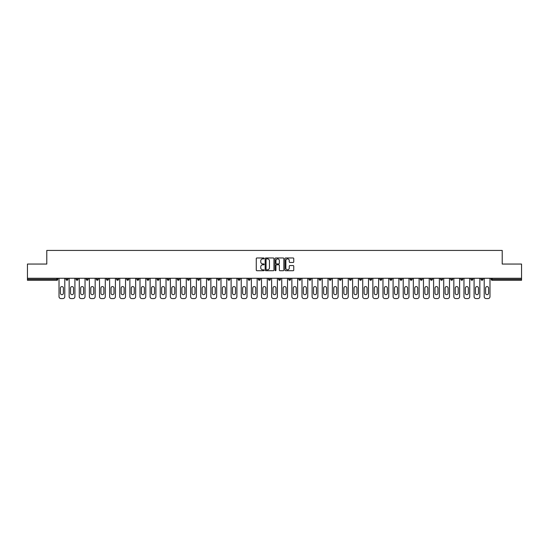 <?xml version="1.0" encoding="UTF-8"?>
<svg xmlns="http://www.w3.org/2000/svg" width="549" height="549" viewBox="0 0 549 549"><rect width="100%" height="100%" fill="white"/><g stroke="black" fill="none" stroke-linecap="round" stroke-linejoin="round"><path stroke-width="0.82" d="M264.117 258.421A0.446 0.446 0 0 0 263.671 257.975L256.905 257.975A0.638 0.638 0 0 0 256.266 258.613L256.266 270.074A0.638 0.638 0 0 0 256.905 270.712L263.671 270.712A0.446 0.446 0 0 0 264.117 270.266A0.446 0.446 0 0 0 263.671 269.82L262.793 269.82A2.038 2.038 0 0 1 260.754 267.782L260.754 266.828A2.038 2.038 0 0 1 262.793 264.79L263.671 264.79A0.446 0.446 0 0 0 264.117 264.344A0.446 0.446 0 0 0 263.671 263.897L262.793 263.897A2.038 2.038 0 0 1 260.754 261.859L260.754 260.905A2.038 2.038 0 0 1 262.793 258.867L263.671 258.867A0.446 0.446 0 0 0 264.117 258.421M293.118 262.463A0.638 0.638 0 0 0 293.749 261.825L293.749 258.613A0.638 0.638 0 0 0 293.118 257.975L285.597 257.975A0.638 0.638 0 0 0 284.965 258.613L284.965 270.074A0.638 0.638 0 0 0 285.597 270.712L293.118 270.712A0.638 0.638 0 0 0 293.749 270.074L293.749 266.19A0.638 0.638 0 0 0 293.118 265.551L289.899 265.551A0.638 0.638 0 0 0 289.261 266.19L289.261 268.118A1.702 1.702 0 0 1 287.559 269.82A1.702 1.702 0 0 1 285.857 268.118L285.857 260.569A1.702 1.702 0 0 1 287.559 258.867A1.702 1.702 0 0 1 289.261 260.569L289.261 261.825A0.638 0.638 0 0 0 289.899 262.463L293.118 262.463M27.45 278.261L27.45 264.055L46.789 264.055L46.789 250.426L502.211 250.426L502.211 264.055L521.55 264.055L521.55 278.261L27.45 278.261L27.45 279.304L56.849 279.304L56.849 278.261M273.944 258.613A0.638 0.638 0 0 0 273.306 257.975L265.791 257.975A0.638 0.638 0 0 0 265.153 258.613L265.153 270.074A0.638 0.638 0 0 0 265.791 270.712L273.306 270.712A0.638 0.638 0 0 0 273.944 270.074L273.944 258.613M275.694 257.975L283.209 257.975A0.638 0.638 0 0 1 283.847 258.613L283.847 270.074A0.638 0.638 0 0 1 283.209 270.712L279.997 270.712A0.638 0.638 0 0 1 279.359 270.074L279.359 265.428A0.638 0.638 0 0 0 278.72 264.79L276.586 264.79A0.638 0.638 0 0 0 275.948 265.428L275.948 270.266A0.446 0.446 0 0 1 275.502 270.712A0.446 0.446 0 0 1 275.056 270.266L275.056 258.613A0.638 0.638 0 0 1 275.694 257.975M57.823 278.261L57.823 279.304A0.974 0.974 0 0 1 56.849 280.278L27.45 280.278L27.45 279.304M521.55 278.261L521.55 280.278L492.151 280.278A0.974 0.974 0 0 1 491.177 279.304L491.177 278.261M65.997 278.261L65.997 279.304L65.997 278.261M56.849 280.278A0.974 0.974 0 0 0 57.823 279.304A0.974 0.974 0 0 1 56.849 280.278L56.849 279.304L57.823 279.304M66.971 280.278A0.974 0.974 0 0 1 65.997 279.304A0.974 0.974 0 0 0 66.971 280.278A0.974 0.974 0 0 0 67.946 279.304L67.946 278.261L67.946 279.304A0.974 0.974 0 0 1 66.971 280.278A0.974 0.974 0 0 1 65.997 279.304L67.946 279.304A0.974 0.974 0 0 1 66.971 280.278M76.119 278.261L76.119 279.304L76.119 278.261M78.068 278.261L78.068 279.304A0.974 0.974 0 0 1 77.093 280.278A0.974 0.974 0 0 1 76.119 279.304A0.974 0.974 0 0 0 77.093 280.278A0.974 0.974 0 0 0 78.068 279.304A0.974 0.974 0 0 1 77.093 280.278A0.974 0.974 0 0 1 76.119 279.304L78.068 279.304M86.241 278.261L86.241 279.304L86.241 278.261M88.19 278.261L88.19 279.304L88.19 278.261M96.37 279.304A0.974 0.974 0 0 0 97.338 280.278A0.974 0.974 0 0 0 98.312 279.304A0.974 0.974 0 0 1 97.338 280.278A0.974 0.974 0 0 0 98.312 279.304L98.312 278.261L98.312 279.304L96.37 279.304A0.974 0.974 0 0 0 97.338 280.278A0.974 0.974 0 0 1 96.37 279.304L96.37 278.261M106.492 278.261L106.492 279.304L106.492 278.261M108.434 278.261L108.434 279.304L108.434 278.261M118.563 278.261L118.563 279.304A0.974 0.974 0 0 1 117.589 280.278A0.974 0.974 0 0 1 116.614 279.304L116.614 278.261M127.711 280.278A0.974 0.974 0 0 0 128.686 279.304L128.686 278.261L128.686 279.304A0.974 0.974 0 0 1 127.711 280.278A0.974 0.974 0 0 1 126.737 279.304L126.737 278.261M136.859 278.261L136.859 279.304L136.859 278.261M138.808 278.261L138.808 279.304A0.974 0.974 0 0 1 137.833 280.278A0.974 0.974 0 0 1 136.859 279.304L138.808 279.304A0.974 0.974 0 0 1 137.833 280.278M148.93 278.261L148.93 279.304A0.974 0.974 0 0 1 147.956 280.278A0.974 0.974 0 0 1 146.981 279.304L146.981 278.261M158.078 280.278A0.974 0.974 0 0 0 159.052 279.304L159.052 278.261L159.052 279.304A0.974 0.974 0 0 1 158.078 280.278A0.974 0.974 0 0 1 157.11 279.304L157.11 278.261M169.174 278.261L169.174 279.304A0.974 0.974 0 0 1 168.207 280.278A0.974 0.974 0 0 1 167.232 279.304L167.232 278.261M177.354 278.261L177.354 279.304L177.354 278.261M179.303 278.261L179.303 279.304A0.974 0.974 0 0 1 178.329 280.278A0.974 0.974 0 0 1 177.354 279.304L179.303 279.304A0.974 0.974 0 0 1 178.329 280.278M189.426 278.261L189.426 279.304L187.477 279.304A0.974 0.974 0 0 0 188.451 280.278A0.974 0.974 0 0 1 187.477 279.304L187.477 278.261M198.573 280.278A0.974 0.974 0 0 0 199.548 279.304L199.548 278.261L199.548 279.304A0.974 0.974 0 0 1 198.573 280.278A0.974 0.974 0 0 1 197.599 279.304L197.599 278.261M209.67 278.261L209.67 279.304A0.974 0.974 0 0 1 208.695 280.278A0.974 0.974 0 0 1 207.728 279.304L207.728 278.261M217.85 278.261L217.85 279.304L217.85 278.261M219.792 278.261L219.792 279.304A0.974 0.974 0 0 1 218.825 280.278A0.974 0.974 0 0 1 217.85 279.304L219.792 279.304A0.974 0.974 0 0 1 218.825 280.278M229.921 278.261L229.921 279.304A0.974 0.974 0 0 1 228.947 280.278A0.974 0.974 0 0 1 227.972 279.304L227.972 278.261M238.094 279.304L240.043 279.304A0.974 0.974 0 0 1 239.069 280.278A0.974 0.974 0 0 0 240.043 279.304L240.043 278.261L240.043 279.304A0.974 0.974 0 0 1 239.069 280.278A0.974 0.974 0 0 1 238.094 279.304L238.094 278.261M250.166 278.261L250.166 279.304A0.974 0.974 0 0 1 249.191 280.278A0.974 0.974 0 0 1 248.217 279.304L248.217 278.261M258.339 278.261L258.339 279.304L258.339 278.261M260.288 278.261L260.288 279.304L260.288 278.261M268.468 278.261L268.468 279.304L268.468 278.261M270.41 278.261L270.41 279.304A0.974 0.974 0 0 1 269.435 280.278A0.974 0.974 0 0 1 268.468 279.304L270.41 279.304A0.974 0.974 0 0 1 269.435 280.278M278.59 278.261L278.59 279.304L278.59 278.261M280.532 278.261L280.532 279.304L280.532 278.261M288.712 278.261L288.712 279.304L288.712 278.261M290.661 278.261L290.661 279.304A0.974 0.974 0 0 1 289.687 280.278A0.974 0.974 0 0 1 288.712 279.304A0.974 0.974 0 0 0 289.687 280.278A0.974 0.974 0 0 0 290.661 279.304A0.974 0.974 0 0 1 289.687 280.278A0.974 0.974 0 0 1 288.712 279.304L290.661 279.304M300.783 278.261L300.783 279.304A0.974 0.974 0 0 1 299.809 280.278A0.974 0.974 0 0 1 298.834 279.304L298.834 278.261M310.906 278.261L310.906 279.304L308.957 279.304A0.974 0.974 0 0 0 309.931 280.278A0.974 0.974 0 0 1 308.957 279.304L308.957 278.261M321.028 278.261L321.028 279.304A0.974 0.974 0 0 1 320.053 280.278A0.974 0.974 0 0 1 319.079 279.304L319.079 278.261M329.208 278.261L329.208 279.304L329.208 278.261M331.15 278.261L331.15 279.304A0.974 0.974 0 0 1 330.175 280.278A0.974 0.974 0 0 1 329.208 279.304A0.974 0.974 0 0 0 330.175 280.278A0.974 0.974 0 0 1 329.208 279.304L331.15 279.304A0.974 0.974 0 0 1 330.175 280.278M341.272 278.261L341.272 279.304A0.974 0.974 0 0 1 340.305 280.278A0.974 0.974 0 0 1 339.33 279.304L339.33 278.261M351.401 278.261L351.401 279.304L349.452 279.304A0.974 0.974 0 0 0 350.427 280.278A0.974 0.974 0 0 1 349.452 279.304L349.452 278.261M361.523 278.261L361.523 279.304A0.974 0.974 0 0 1 360.549 280.278A0.974 0.974 0 0 1 359.574 279.304L359.574 278.261M371.646 278.261L371.646 279.304L369.697 279.304A0.974 0.974 0 0 0 370.671 280.278A0.974 0.974 0 0 1 369.697 279.304L369.697 278.261M381.768 278.261L381.768 279.304A0.974 0.974 0 0 1 380.793 280.278A0.974 0.974 0 0 1 379.826 279.304L379.826 278.261M391.89 278.261L391.89 279.304L389.948 279.304A0.974 0.974 0 0 0 390.922 280.278A0.974 0.974 0 0 1 389.948 279.304L389.948 278.261M402.019 278.261L402.019 279.304A0.974 0.974 0 0 1 401.045 280.278A0.974 0.974 0 0 1 400.07 279.304L400.07 278.261M412.141 278.261L412.141 279.304L410.192 279.304A0.974 0.974 0 0 0 411.167 280.278A0.974 0.974 0 0 1 410.192 279.304L410.192 278.261M422.263 278.261L422.263 279.304L420.314 279.304A0.974 0.974 0 0 0 421.289 280.278A0.974 0.974 0 0 1 420.314 279.304L420.314 278.261M432.386 278.261L432.386 279.304L430.437 279.304A0.974 0.974 0 0 0 431.411 280.278A0.974 0.974 0 0 1 430.437 279.304L430.437 278.261M442.508 278.261L442.508 279.304A0.974 0.974 0 0 1 441.533 280.278A0.974 0.974 0 0 1 440.566 279.304L440.566 278.261M452.63 278.261L452.63 279.304A0.974 0.974 0 0 1 451.662 280.278A0.974 0.974 0 0 1 450.688 279.304L450.688 278.261M462.759 278.261L462.759 279.304A0.974 0.974 0 0 1 461.784 280.278A0.974 0.974 0 0 1 460.81 279.304L460.81 278.261M472.881 278.261L472.881 279.304L470.932 279.304A0.974 0.974 0 0 0 471.907 280.278A0.974 0.974 0 0 1 470.932 279.304L470.932 278.261M483.003 278.261L483.003 279.304A0.974 0.974 0 0 1 482.029 280.278A0.974 0.974 0 0 1 481.054 279.304L481.054 278.261M87.216 280.278A0.974 0.974 0 0 1 86.241 279.304A0.974 0.974 0 0 0 87.216 280.278A0.974 0.974 0 0 0 88.19 279.304A0.974 0.974 0 0 1 87.216 280.278A0.974 0.974 0 0 1 86.241 279.304L88.19 279.304A0.974 0.974 0 0 1 87.216 280.278M107.467 280.278A0.974 0.974 0 0 1 106.492 279.304A0.974 0.974 0 0 0 107.467 280.278A0.974 0.974 0 0 0 108.434 279.304A0.974 0.974 0 0 1 107.467 280.278A0.974 0.974 0 0 1 106.492 279.304L108.434 279.304A0.974 0.974 0 0 1 107.467 280.278M188.451 280.278A0.974 0.974 0 0 0 189.426 279.304A0.974 0.974 0 0 1 188.451 280.278A0.974 0.974 0 0 1 187.477 279.304M259.313 280.278A0.974 0.974 0 0 1 258.339 279.304L260.288 279.304A0.974 0.974 0 0 1 259.313 280.278A0.974 0.974 0 0 0 260.288 279.304A0.974 0.974 0 0 1 259.313 280.278M279.565 280.278A0.974 0.974 0 0 1 278.59 279.304A0.974 0.974 0 0 0 279.565 280.278A0.974 0.974 0 0 0 280.532 279.304A0.974 0.974 0 0 1 279.565 280.278A0.974 0.974 0 0 1 278.59 279.304L280.532 279.304M309.931 280.278A0.974 0.974 0 0 0 310.906 279.304A0.974 0.974 0 0 1 309.931 280.278A0.974 0.974 0 0 1 308.957 279.304M350.427 280.278A0.974 0.974 0 0 0 351.401 279.304A0.974 0.974 0 0 1 350.427 280.278A0.974 0.974 0 0 1 349.452 279.304M371.646 279.304A0.974 0.974 0 0 1 370.671 280.278A0.974 0.974 0 0 0 371.646 279.304A0.974 0.974 0 0 1 370.671 280.278A0.974 0.974 0 0 1 369.697 279.304M390.922 280.278A0.974 0.974 0 0 0 391.89 279.304A0.974 0.974 0 0 1 390.922 280.278A0.974 0.974 0 0 1 389.948 279.304M401.045 280.278A0.974 0.974 0 0 0 402.019 279.304A0.974 0.974 0 0 1 401.045 280.278M411.167 280.278A0.974 0.974 0 0 0 412.141 279.304A0.974 0.974 0 0 1 411.167 280.278A0.974 0.974 0 0 1 410.192 279.304M421.289 280.278A0.974 0.974 0 0 0 422.263 279.304A0.974 0.974 0 0 1 421.289 280.278A0.974 0.974 0 0 1 420.314 279.304M431.411 280.278A0.974 0.974 0 0 0 432.386 279.304A0.974 0.974 0 0 1 431.411 280.278A0.974 0.974 0 0 1 430.437 279.304M461.784 280.278A0.974 0.974 0 0 0 462.759 279.304A0.974 0.974 0 0 1 461.784 280.278M472.881 279.304A0.974 0.974 0 0 1 471.907 280.278A0.974 0.974 0 0 0 472.881 279.304A0.974 0.974 0 0 1 471.907 280.278A0.974 0.974 0 0 1 470.932 279.304M266.491 258.867A0.446 0.446 0 0 0 266.045 259.313L266.045 269.374A0.446 0.446 0 0 0 266.491 269.82L267.411 269.82A2.038 2.038 0 0 0 269.449 267.782L269.449 260.905A2.038 2.038 0 0 0 267.411 258.867L266.491 258.867M279.359 260.603A1.702 1.702 0 0 0 277.65 258.895A1.702 1.702 0 0 0 275.948 260.603L275.948 263.259A0.638 0.638 0 0 0 276.586 263.897L278.72 263.897A0.638 0.638 0 0 0 279.359 263.259L279.359 260.603M63.403 288.06A1.489 1.489 0 0 0 61.907 286.571A1.489 1.489 0 0 0 60.417 288.06A1.489 1.489 0 0 1 61.907 286.571A1.489 1.489 0 0 1 63.403 288.06L63.403 293.187A1.489 1.489 0 0 1 61.907 294.683A1.489 1.489 0 0 1 60.417 293.187A1.489 1.489 0 0 0 61.907 294.683A1.489 1.489 0 0 0 63.403 293.187M59.018 278.261L59.018 296.632L59.018 278.261M60.966 298.574L62.847 298.574L60.966 298.574A1.949 1.949 0 0 1 59.018 296.632M64.796 278.261L64.796 296.632L64.796 278.261M60.417 293.187L60.417 288.06M62.847 298.574A1.949 1.949 0 0 0 64.796 296.632M73.525 288.06A1.489 1.489 0 0 0 72.029 286.571A1.489 1.489 0 0 0 70.54 288.06A1.489 1.489 0 0 1 72.029 286.571A1.489 1.489 0 0 1 73.525 288.06L73.525 293.187A1.489 1.489 0 0 1 72.029 294.683A1.489 1.489 0 0 1 70.54 293.187A1.489 1.489 0 0 0 72.029 294.683A1.489 1.489 0 0 0 73.525 293.187M69.147 278.261L69.147 296.632L69.147 278.261M71.089 298.574L72.976 298.574L71.089 298.574A1.949 1.949 0 0 1 69.147 296.632M74.918 278.261L74.918 296.632L74.918 278.261M83.647 288.06A1.489 1.489 0 0 0 82.158 286.571A1.489 1.489 0 0 0 80.662 288.06A1.489 1.489 0 0 1 82.158 286.571A1.489 1.489 0 0 1 83.647 288.06L83.647 293.187A1.489 1.489 0 0 1 82.158 294.683A1.489 1.489 0 0 1 80.662 293.187A1.489 1.489 0 0 0 82.158 294.683A1.489 1.489 0 0 0 83.647 293.187M79.269 278.261L79.269 296.632L79.269 278.261M81.218 298.574L83.098 298.574L81.218 298.574A1.949 1.949 0 0 1 79.269 296.632M85.04 278.261L85.04 296.632L85.04 278.261M93.769 288.06A1.489 1.489 0 0 0 92.28 286.571A1.489 1.489 0 0 0 90.784 288.06A1.489 1.489 0 0 1 92.28 286.571A1.489 1.489 0 0 1 93.769 288.06L93.769 293.187A1.489 1.489 0 0 1 92.28 294.683A1.489 1.489 0 0 1 90.784 293.187A1.489 1.489 0 0 0 92.28 294.683A1.489 1.489 0 0 0 93.769 293.187M89.391 278.261L89.391 296.632L89.391 278.261M91.34 298.574L93.22 298.574L91.34 298.574A1.949 1.949 0 0 1 89.391 296.632M95.169 278.261L95.169 296.632L95.169 278.261M103.891 288.06A1.489 1.489 0 0 0 102.402 286.571A1.489 1.489 0 0 0 100.906 288.06A1.489 1.489 0 0 1 102.402 286.571A1.489 1.489 0 0 1 103.891 288.06L103.891 293.187A1.489 1.489 0 0 1 102.402 294.683A1.489 1.489 0 0 1 100.906 293.187A1.489 1.489 0 0 0 102.402 294.683A1.489 1.489 0 0 0 103.891 293.187M99.513 278.261L99.513 296.632L99.513 278.261M101.462 298.574L103.342 298.574L101.462 298.574A1.949 1.949 0 0 1 99.513 296.632M105.291 278.261L105.291 296.632L105.291 278.261M114.02 288.06A1.489 1.489 0 0 0 112.524 286.571A1.489 1.489 0 0 0 111.035 288.06A1.489 1.489 0 0 1 112.524 286.571A1.489 1.489 0 0 1 114.02 288.06L114.02 293.187A1.489 1.489 0 0 1 112.524 294.683A1.489 1.489 0 0 1 111.035 293.187A1.489 1.489 0 0 0 112.524 294.683A1.489 1.489 0 0 0 114.02 293.187M109.635 278.261L109.635 296.632L109.635 278.261M111.584 298.574L113.465 298.574L111.584 298.574A1.949 1.949 0 0 1 109.635 296.632M115.414 278.261L115.414 296.632L115.414 278.261M70.54 293.187L70.54 288.06M72.976 298.574A1.949 1.949 0 0 0 74.918 296.632M80.662 293.187L80.662 288.06M83.098 298.574A1.949 1.949 0 0 0 85.04 296.632M90.784 293.187L90.784 288.06M93.22 298.574A1.949 1.949 0 0 0 95.169 296.632M100.906 293.187L100.906 288.06M103.342 298.574A1.949 1.949 0 0 0 105.291 296.632M111.035 293.187L111.035 288.06M113.465 298.574A1.949 1.949 0 0 0 115.414 296.632M124.143 288.06A1.489 1.489 0 0 0 122.647 286.571A1.489 1.489 0 0 0 121.157 288.06A1.489 1.489 0 0 1 122.647 286.571A1.489 1.489 0 0 1 124.143 288.06L124.143 293.187A1.489 1.489 0 0 1 122.647 294.683A1.489 1.489 0 0 1 121.157 293.187A1.489 1.489 0 0 0 122.647 294.683A1.489 1.489 0 0 0 124.143 293.187M119.764 278.261L119.764 296.632L119.764 278.261M121.706 298.574L123.587 298.574L121.706 298.574A1.949 1.949 0 0 1 119.764 296.632M125.536 278.261L125.536 296.632L125.536 278.261M121.157 293.187L121.157 288.06M123.587 298.574A1.949 1.949 0 0 0 125.536 296.632M134.265 288.06A1.489 1.489 0 0 0 132.776 286.571A1.489 1.489 0 0 0 131.28 288.06A1.489 1.489 0 0 1 132.776 286.571A1.489 1.489 0 0 1 134.265 288.06L134.265 293.187A1.489 1.489 0 0 1 132.776 294.683A1.489 1.489 0 0 1 131.28 293.187A1.489 1.489 0 0 0 132.776 294.683A1.489 1.489 0 0 0 134.265 293.187M129.887 278.261L129.887 296.632L129.887 278.261M131.829 298.574L133.716 298.574L131.829 298.574A1.949 1.949 0 0 1 129.887 296.632M135.658 278.261L135.658 296.632L135.658 278.261M131.28 293.187L131.28 288.06M133.716 298.574A1.949 1.949 0 0 0 135.658 296.632M144.387 288.06A1.489 1.489 0 0 0 142.898 286.571A1.489 1.489 0 0 0 141.402 288.06A1.489 1.489 0 0 1 142.898 286.571A1.489 1.489 0 0 1 144.387 288.06L144.387 293.187A1.489 1.489 0 0 1 142.898 294.683A1.489 1.489 0 0 1 141.402 293.187A1.489 1.489 0 0 0 142.898 294.683A1.489 1.489 0 0 0 144.387 293.187M140.009 278.261L140.009 296.632L140.009 278.261M141.958 298.574L143.838 298.574L141.958 298.574A1.949 1.949 0 0 1 140.009 296.632M145.78 278.261L145.78 296.632L145.78 278.261M141.402 293.187L141.402 288.06M143.838 298.574A1.949 1.949 0 0 0 145.78 296.632M154.509 288.06A1.489 1.489 0 0 0 153.02 286.571A1.489 1.489 0 0 0 151.524 288.06A1.489 1.489 0 0 1 153.02 286.571A1.489 1.489 0 0 1 154.509 288.06L154.509 293.187A1.489 1.489 0 0 1 153.02 294.683A1.489 1.489 0 0 1 151.524 293.187A1.489 1.489 0 0 0 153.02 294.683A1.489 1.489 0 0 0 154.509 293.187M150.131 278.261L150.131 296.632L150.131 278.261M152.08 298.574L153.96 298.574L152.08 298.574A1.949 1.949 0 0 1 150.131 296.632M155.909 278.261L155.909 296.632L155.909 278.261M151.524 293.187L151.524 288.06M153.96 298.574A1.949 1.949 0 0 0 155.909 296.632M164.638 288.06A1.489 1.489 0 0 0 163.142 286.571A1.489 1.489 0 0 0 161.653 288.06A1.489 1.489 0 0 1 163.142 286.571A1.489 1.489 0 0 1 164.638 288.06L164.638 293.187A1.489 1.489 0 0 1 163.142 294.683A1.489 1.489 0 0 1 161.653 293.187A1.489 1.489 0 0 0 163.142 294.683A1.489 1.489 0 0 0 164.638 293.187M160.253 278.261L160.253 296.632L160.253 278.261M162.202 298.574L164.082 298.574L162.202 298.574A1.949 1.949 0 0 1 160.253 296.632M166.031 278.261L166.031 296.632L166.031 278.261M161.653 293.187L161.653 288.06M164.082 298.574A1.949 1.949 0 0 0 166.031 296.632M174.76 288.06A1.489 1.489 0 0 0 173.264 286.571A1.489 1.489 0 0 0 171.775 288.06A1.489 1.489 0 0 1 173.264 286.571A1.489 1.489 0 0 1 174.76 288.06L174.76 293.187A1.489 1.489 0 0 1 173.264 294.683A1.489 1.489 0 0 1 171.775 293.187A1.489 1.489 0 0 0 173.264 294.683A1.489 1.489 0 0 0 174.76 293.187M170.375 278.261L170.375 296.632L170.375 278.261M172.324 298.574L174.205 298.574L172.324 298.574A1.949 1.949 0 0 1 170.375 296.632M176.154 278.261L176.154 296.632L176.154 278.261M171.775 293.187L171.775 288.06M174.205 298.574A1.949 1.949 0 0 0 176.154 296.632M184.883 288.06A1.489 1.489 0 0 0 183.387 286.571A1.489 1.489 0 0 0 181.897 288.06A1.489 1.489 0 0 1 183.387 286.571A1.489 1.489 0 0 1 184.883 288.06L184.883 293.187A1.489 1.489 0 0 1 183.387 294.683A1.489 1.489 0 0 1 181.897 293.187A1.489 1.489 0 0 0 183.387 294.683A1.489 1.489 0 0 0 184.883 293.187M180.504 278.261L180.504 296.632L180.504 278.261M182.446 298.574L184.334 298.574L182.446 298.574A1.949 1.949 0 0 1 180.504 296.632M186.276 278.261L186.276 296.632L186.276 278.261M181.897 293.187L181.897 288.06M184.334 298.574A1.949 1.949 0 0 0 186.276 296.632M195.005 288.06A1.489 1.489 0 0 0 193.516 286.571A1.489 1.489 0 0 0 192.02 288.06A1.489 1.489 0 0 1 193.516 286.571A1.489 1.489 0 0 1 195.005 288.06L195.005 293.187A1.489 1.489 0 0 1 193.516 294.683A1.489 1.489 0 0 1 192.02 293.187A1.489 1.489 0 0 0 193.516 294.683A1.489 1.489 0 0 0 195.005 293.187M190.627 278.261L190.627 296.632L190.627 278.261M192.569 298.574L194.456 298.574L192.569 298.574A1.949 1.949 0 0 1 190.627 296.632M196.398 278.261L196.398 296.632L196.398 278.261M192.02 293.187L192.02 288.06M194.456 298.574A1.949 1.949 0 0 0 196.398 296.632M205.127 288.06A1.489 1.489 0 0 0 203.638 286.571A1.489 1.489 0 0 0 202.142 288.06A1.489 1.489 0 0 1 203.638 286.571A1.489 1.489 0 0 1 205.127 288.06L205.127 293.187A1.489 1.489 0 0 1 203.638 294.683A1.489 1.489 0 0 1 202.142 293.187A1.489 1.489 0 0 0 203.638 294.683A1.489 1.489 0 0 0 205.127 293.187M200.749 278.261L200.749 296.632L200.749 278.261M202.698 298.574L204.578 298.574L202.698 298.574A1.949 1.949 0 0 1 200.749 296.632M206.527 278.261L206.527 296.632L206.527 278.261M202.142 293.187L202.142 288.06M204.578 298.574A1.949 1.949 0 0 0 206.527 296.632M215.249 288.06A1.489 1.489 0 0 0 213.76 286.571A1.489 1.489 0 0 0 212.264 288.06A1.489 1.489 0 0 1 213.76 286.571A1.489 1.489 0 0 1 215.249 288.06L215.249 293.187A1.489 1.489 0 0 1 213.76 294.683A1.489 1.489 0 0 1 212.264 293.187A1.489 1.489 0 0 0 213.76 294.683A1.489 1.489 0 0 0 215.249 293.187M210.871 278.261L210.871 296.632L210.871 278.261M212.82 298.574L214.7 298.574L212.82 298.574A1.949 1.949 0 0 1 210.871 296.632M216.649 278.261L216.649 296.632L216.649 278.261M212.264 293.187L212.264 288.06M214.7 298.574A1.949 1.949 0 0 0 216.649 296.632M225.378 288.06A1.489 1.489 0 0 0 223.882 286.571A1.489 1.489 0 0 0 222.393 288.06A1.489 1.489 0 0 1 223.882 286.571A1.489 1.489 0 0 1 225.378 288.06L225.378 293.187A1.489 1.489 0 0 1 223.882 294.683A1.489 1.489 0 0 1 222.393 293.187A1.489 1.489 0 0 0 223.882 294.683A1.489 1.489 0 0 0 225.378 293.187M220.993 278.261L220.993 296.632L220.993 278.261M222.942 298.574L224.822 298.574L222.942 298.574A1.949 1.949 0 0 1 220.993 296.632M226.771 278.261L226.771 296.632L226.771 278.261M222.393 293.187L222.393 288.06M224.822 298.574A1.949 1.949 0 0 0 226.771 296.632M235.5 288.06A1.489 1.489 0 0 0 234.004 286.571A1.489 1.489 0 0 0 232.515 288.06A1.489 1.489 0 0 1 234.004 286.571A1.489 1.489 0 0 1 235.5 288.06L235.5 293.187A1.489 1.489 0 0 1 234.004 294.683A1.489 1.489 0 0 1 232.515 293.187A1.489 1.489 0 0 0 234.004 294.683A1.489 1.489 0 0 0 235.5 293.187M231.115 278.261L231.115 296.632L231.115 278.261M233.064 298.574L234.945 298.574L233.064 298.574A1.949 1.949 0 0 1 231.115 296.632M236.893 278.261L236.893 296.632L236.893 278.261M232.515 293.187L232.515 288.06M234.945 298.574A1.949 1.949 0 0 0 236.893 296.632M245.623 288.06A1.489 1.489 0 0 0 244.127 286.571A1.489 1.489 0 0 0 242.637 288.06A1.489 1.489 0 0 1 244.127 286.571A1.489 1.489 0 0 1 245.623 288.06L245.623 293.187A1.489 1.489 0 0 1 244.127 294.683A1.489 1.489 0 0 1 242.637 293.187A1.489 1.489 0 0 0 244.127 294.683A1.489 1.489 0 0 0 245.623 293.187M241.244 278.261L241.244 296.632L241.244 278.261M243.186 298.574L245.074 298.574L243.186 298.574A1.949 1.949 0 0 1 241.244 296.632M247.016 278.261L247.016 296.632L247.016 278.261M255.745 288.06A1.489 1.489 0 0 0 254.256 286.571A1.489 1.489 0 0 0 252.76 288.06A1.489 1.489 0 0 1 254.256 286.571A1.489 1.489 0 0 1 255.745 288.06L255.745 293.187A1.489 1.489 0 0 1 254.256 294.683A1.489 1.489 0 0 1 252.76 293.187A1.489 1.489 0 0 0 254.256 294.683A1.489 1.489 0 0 0 255.745 293.187M251.367 278.261L251.367 296.632L251.367 278.261M253.315 298.574L255.196 298.574L253.315 298.574A1.949 1.949 0 0 1 251.367 296.632M257.138 278.261L257.138 296.632L257.138 278.261M265.867 288.06A1.489 1.489 0 0 0 264.378 286.571A1.489 1.489 0 0 0 262.882 288.06A1.489 1.489 0 0 1 264.378 286.571A1.489 1.489 0 0 1 265.867 288.06L265.867 293.187A1.489 1.489 0 0 1 264.378 294.683A1.489 1.489 0 0 1 262.882 293.187A1.489 1.489 0 0 0 264.378 294.683A1.489 1.489 0 0 0 265.867 293.187M261.489 278.261L261.489 296.632L261.489 278.261M263.438 298.574L265.318 298.574L263.438 298.574A1.949 1.949 0 0 1 261.489 296.632M267.267 278.261L267.267 296.632L267.267 278.261M275.989 288.06A1.489 1.489 0 0 0 274.5 286.571A1.489 1.489 0 0 0 273.011 288.06A1.489 1.489 0 0 1 274.5 286.571A1.489 1.489 0 0 1 275.989 288.06L275.989 293.187A1.489 1.489 0 0 1 274.5 294.683A1.489 1.489 0 0 1 273.011 293.187A1.489 1.489 0 0 0 274.5 294.683A1.489 1.489 0 0 0 275.989 293.187M271.611 278.261L271.611 296.632L271.611 278.261M273.56 298.574L275.44 298.574L273.56 298.574A1.949 1.949 0 0 1 271.611 296.632M277.389 278.261L277.389 296.632L277.389 278.261M286.118 288.06A1.489 1.489 0 0 0 284.622 286.571A1.489 1.489 0 0 0 283.133 288.06A1.489 1.489 0 0 1 284.622 286.571A1.489 1.489 0 0 1 286.118 288.06L286.118 293.187A1.489 1.489 0 0 1 284.622 294.683A1.489 1.489 0 0 1 283.133 293.187A1.489 1.489 0 0 0 284.622 294.683A1.489 1.489 0 0 0 286.118 293.187M281.733 278.261L281.733 296.632L281.733 278.261M283.682 298.574L285.562 298.574L283.682 298.574A1.949 1.949 0 0 1 281.733 296.632M287.511 278.261L287.511 296.632L287.511 278.261M296.24 288.06A1.489 1.489 0 0 0 294.744 286.571A1.489 1.489 0 0 0 293.255 288.06A1.489 1.489 0 0 1 294.744 286.571A1.489 1.489 0 0 1 296.24 288.06L296.24 293.187A1.489 1.489 0 0 1 294.744 294.683A1.489 1.489 0 0 1 293.255 293.187A1.489 1.489 0 0 0 294.744 294.683A1.489 1.489 0 0 0 296.24 293.187M291.862 278.261L291.862 296.632L291.862 278.261M293.804 298.574L295.685 298.574L293.804 298.574A1.949 1.949 0 0 1 291.862 296.632M297.633 278.261L297.633 296.632L297.633 278.261M306.363 288.06A1.489 1.489 0 0 0 304.873 286.571A1.489 1.489 0 0 0 303.377 288.06A1.489 1.489 0 0 1 304.873 286.571A1.489 1.489 0 0 1 306.363 288.06L306.363 293.187A1.489 1.489 0 0 1 304.873 294.683A1.489 1.489 0 0 1 303.377 293.187A1.489 1.489 0 0 0 304.873 294.683A1.489 1.489 0 0 0 306.363 293.187M301.984 278.261L301.984 296.632L301.984 278.261M303.926 298.574L305.814 298.574L303.926 298.574A1.949 1.949 0 0 1 301.984 296.632M307.756 278.261L307.756 296.632L307.756 278.261M316.485 288.06A1.489 1.489 0 0 0 314.996 286.571A1.489 1.489 0 0 0 313.5 288.06A1.489 1.489 0 0 1 314.996 286.571A1.489 1.489 0 0 1 316.485 288.06L316.485 293.187A1.489 1.489 0 0 1 314.996 294.683A1.489 1.489 0 0 1 313.5 293.187A1.489 1.489 0 0 0 314.996 294.683A1.489 1.489 0 0 0 316.485 293.187M312.107 278.261L312.107 296.632L312.107 278.261M314.055 298.574L315.936 298.574L314.055 298.574A1.949 1.949 0 0 1 312.107 296.632M317.885 278.261L317.885 296.632L317.885 278.261M326.607 288.06A1.489 1.489 0 0 0 325.118 286.571A1.489 1.489 0 0 0 323.622 288.06A1.489 1.489 0 0 1 325.118 286.571A1.489 1.489 0 0 1 326.607 288.06L326.607 293.187A1.489 1.489 0 0 1 325.118 294.683A1.489 1.489 0 0 1 323.622 293.187A1.489 1.489 0 0 0 325.118 294.683A1.489 1.489 0 0 0 326.607 293.187M322.229 278.261L322.229 296.632L322.229 278.261M324.178 298.574L326.058 298.574L324.178 298.574A1.949 1.949 0 0 1 322.229 296.632M328.007 278.261L328.007 296.632L328.007 278.261M336.736 288.06A1.489 1.489 0 0 0 335.24 286.571A1.489 1.489 0 0 0 333.751 288.06A1.489 1.489 0 0 1 335.24 286.571A1.489 1.489 0 0 1 336.736 288.06L336.736 293.187A1.489 1.489 0 0 1 335.24 294.683A1.489 1.489 0 0 1 333.751 293.187A1.489 1.489 0 0 0 335.24 294.683A1.489 1.489 0 0 0 336.736 293.187M332.351 278.261L332.351 296.632L332.351 278.261M334.3 298.574L336.18 298.574L334.3 298.574A1.949 1.949 0 0 1 332.351 296.632M338.129 278.261L338.129 296.632L338.129 278.261M346.858 288.06A1.489 1.489 0 0 0 345.362 286.571A1.489 1.489 0 0 0 343.873 288.06A1.489 1.489 0 0 1 345.362 286.571A1.489 1.489 0 0 1 346.858 288.06L346.858 293.187A1.489 1.489 0 0 1 345.362 294.683A1.489 1.489 0 0 1 343.873 293.187A1.489 1.489 0 0 0 345.362 294.683A1.489 1.489 0 0 0 346.858 293.187M342.473 278.261L342.473 296.632L342.473 278.261M344.422 298.574L346.302 298.574L344.422 298.574A1.949 1.949 0 0 1 342.473 296.632M348.251 278.261L348.251 296.632L348.251 278.261M356.98 288.06A1.489 1.489 0 0 0 355.484 286.571A1.489 1.489 0 0 0 353.995 288.06A1.489 1.489 0 0 1 355.484 286.571A1.489 1.489 0 0 1 356.98 288.06L356.98 293.187A1.489 1.489 0 0 1 355.484 294.683A1.489 1.489 0 0 1 353.995 293.187A1.489 1.489 0 0 0 355.484 294.683A1.489 1.489 0 0 0 356.98 293.187M352.602 278.261L352.602 296.632L352.602 278.261M354.544 298.574L356.431 298.574L354.544 298.574A1.949 1.949 0 0 1 352.602 296.632M358.373 278.261L358.373 296.632L358.373 278.261M367.103 288.06A1.489 1.489 0 0 0 365.613 286.571A1.489 1.489 0 0 0 364.117 288.06A1.489 1.489 0 0 1 365.613 286.571A1.489 1.489 0 0 1 367.103 288.06L367.103 293.187A1.489 1.489 0 0 1 365.613 294.683A1.489 1.489 0 0 1 364.117 293.187A1.489 1.489 0 0 0 365.613 294.683A1.489 1.489 0 0 0 367.103 293.187M362.724 278.261L362.724 296.632L362.724 278.261M364.666 298.574L366.554 298.574L364.666 298.574A1.949 1.949 0 0 1 362.724 296.632M368.496 278.261L368.496 296.632L368.496 278.261M377.225 288.06A1.489 1.489 0 0 0 375.736 286.571A1.489 1.489 0 0 0 374.24 288.06A1.489 1.489 0 0 1 375.736 286.571A1.489 1.489 0 0 1 377.225 288.06L377.225 293.187A1.489 1.489 0 0 1 375.736 294.683A1.489 1.489 0 0 1 374.24 293.187A1.489 1.489 0 0 0 375.736 294.683A1.489 1.489 0 0 0 377.225 293.187M372.846 278.261L372.846 296.632L372.846 278.261M374.795 298.574L376.676 298.574L374.795 298.574A1.949 1.949 0 0 1 372.846 296.632M378.625 278.261L378.625 296.632L378.625 278.261M387.347 288.06A1.489 1.489 0 0 0 385.858 286.571A1.489 1.489 0 0 0 384.362 288.06A1.489 1.489 0 0 1 385.858 286.571A1.489 1.489 0 0 1 387.347 288.06L387.347 293.187A1.489 1.489 0 0 1 385.858 294.683A1.489 1.489 0 0 1 384.362 293.187A1.489 1.489 0 0 0 385.858 294.683A1.489 1.489 0 0 0 387.347 293.187M382.969 278.261L382.969 296.632L382.969 278.261M384.918 298.574L386.798 298.574L384.918 298.574A1.949 1.949 0 0 1 382.969 296.632M388.747 278.261L388.747 296.632L388.747 278.261M397.476 288.06A1.489 1.489 0 0 0 395.98 286.571A1.489 1.489 0 0 0 394.491 288.06A1.489 1.489 0 0 1 395.98 286.571A1.489 1.489 0 0 1 397.476 288.06L397.476 293.187A1.489 1.489 0 0 1 395.98 294.683A1.489 1.489 0 0 1 394.491 293.187A1.489 1.489 0 0 0 395.98 294.683A1.489 1.489 0 0 0 397.476 293.187M393.091 278.261L393.091 296.632L393.091 278.261M395.04 298.574L396.92 298.574L395.04 298.574A1.949 1.949 0 0 1 393.091 296.632M398.869 278.261L398.869 296.632L398.869 278.261M407.598 288.06A1.489 1.489 0 0 0 406.102 286.571A1.489 1.489 0 0 0 404.613 288.06A1.489 1.489 0 0 1 406.102 286.571A1.489 1.489 0 0 1 407.598 288.06L407.598 293.187A1.489 1.489 0 0 1 406.102 294.683A1.489 1.489 0 0 1 404.613 293.187A1.489 1.489 0 0 0 406.102 294.683A1.489 1.489 0 0 0 407.598 293.187M403.22 278.261L403.22 296.632L403.22 278.261M405.162 298.574L407.042 298.574L405.162 298.574A1.949 1.949 0 0 1 403.22 296.632M408.991 278.261L408.991 296.632L408.991 278.261M417.72 288.06A1.489 1.489 0 0 0 416.224 286.571A1.489 1.489 0 0 0 414.735 288.06A1.489 1.489 0 0 1 416.224 286.571A1.489 1.489 0 0 1 417.72 288.06L417.72 293.187A1.489 1.489 0 0 1 416.224 294.683A1.489 1.489 0 0 1 414.735 293.187A1.489 1.489 0 0 0 416.224 294.683A1.489 1.489 0 0 0 417.72 293.187M413.342 278.261L413.342 296.632L413.342 278.261M415.284 298.574L417.171 298.574L415.284 298.574A1.949 1.949 0 0 1 413.342 296.632M419.113 278.261L419.113 296.632L419.113 278.261M427.843 288.06A1.489 1.489 0 0 0 426.353 286.571A1.489 1.489 0 0 0 424.857 288.06A1.489 1.489 0 0 1 426.353 286.571A1.489 1.489 0 0 1 427.843 288.06L427.843 293.187A1.489 1.489 0 0 1 426.353 294.683A1.489 1.489 0 0 1 424.857 293.187A1.489 1.489 0 0 0 426.353 294.683A1.489 1.489 0 0 0 427.843 293.187M423.464 278.261L423.464 296.632L423.464 278.261M425.413 298.574L427.294 298.574L425.413 298.574A1.949 1.949 0 0 1 423.464 296.632M429.236 278.261L429.236 296.632L429.236 278.261M437.965 288.06A1.489 1.489 0 0 0 436.476 286.571A1.489 1.489 0 0 0 434.98 288.06A1.489 1.489 0 0 1 436.476 286.571A1.489 1.489 0 0 1 437.965 288.06L437.965 293.187A1.489 1.489 0 0 1 436.476 294.683A1.489 1.489 0 0 1 434.98 293.187A1.489 1.489 0 0 0 436.476 294.683A1.489 1.489 0 0 0 437.965 293.187M433.586 278.261L433.586 296.632L433.586 278.261M435.535 298.574L437.416 298.574L435.535 298.574A1.949 1.949 0 0 1 433.586 296.632M439.365 278.261L439.365 296.632L439.365 278.261M448.094 288.06A1.489 1.489 0 0 0 446.598 286.571A1.489 1.489 0 0 0 445.109 288.06A1.489 1.489 0 0 1 446.598 286.571A1.489 1.489 0 0 1 448.094 288.06L448.094 293.187A1.489 1.489 0 0 1 446.598 294.683A1.489 1.489 0 0 1 445.109 293.187A1.489 1.489 0 0 0 446.598 294.683A1.489 1.489 0 0 0 448.094 293.187M443.709 278.261L443.709 296.632L443.709 278.261M445.658 298.574L447.538 298.574L445.658 298.574A1.949 1.949 0 0 1 443.709 296.632M449.487 278.261L449.487 296.632L449.487 278.261M458.216 288.06A1.489 1.489 0 0 0 456.72 286.571A1.489 1.489 0 0 0 455.231 288.06A1.489 1.489 0 0 1 456.72 286.571A1.489 1.489 0 0 1 458.216 288.06L458.216 293.187A1.489 1.489 0 0 1 456.72 294.683A1.489 1.489 0 0 1 455.231 293.187A1.489 1.489 0 0 0 456.72 294.683A1.489 1.489 0 0 0 458.216 293.187M453.831 278.261L453.831 296.632L453.831 278.261M455.78 298.574L457.66 298.574L455.78 298.574A1.949 1.949 0 0 1 453.831 296.632M459.609 278.261L459.609 296.632L459.609 278.261M468.338 288.06A1.489 1.489 0 0 0 466.842 286.571A1.489 1.489 0 0 0 465.353 288.06A1.489 1.489 0 0 1 466.842 286.571A1.489 1.489 0 0 1 468.338 288.06L468.338 293.187A1.489 1.489 0 0 1 466.842 294.683A1.489 1.489 0 0 1 465.353 293.187A1.489 1.489 0 0 0 466.842 294.683A1.489 1.489 0 0 0 468.338 293.187M463.96 278.261L463.96 296.632L463.96 278.261M465.902 298.574L467.782 298.574L465.902 298.574A1.949 1.949 0 0 1 463.96 296.632M469.731 278.261L469.731 296.632L469.731 278.261M478.46 288.06A1.489 1.489 0 0 0 476.971 286.571A1.489 1.489 0 0 0 475.475 288.06A1.489 1.489 0 0 1 476.971 286.571A1.489 1.489 0 0 1 478.46 288.06L478.46 293.187A1.489 1.489 0 0 1 476.971 294.683A1.489 1.489 0 0 1 475.475 293.187A1.489 1.489 0 0 0 476.971 294.683A1.489 1.489 0 0 0 478.46 293.187M474.082 278.261L474.082 296.632L474.082 278.261M476.024 298.574L477.911 298.574L476.024 298.574A1.949 1.949 0 0 1 474.082 296.632M479.853 278.261L479.853 296.632L479.853 278.261M242.637 293.187L242.637 288.06M245.074 298.574A1.949 1.949 0 0 0 247.016 296.632M252.76 293.187L252.76 288.06M255.196 298.574A1.949 1.949 0 0 0 257.138 296.632M262.882 293.187L262.882 288.06M265.318 298.574A1.949 1.949 0 0 0 267.267 296.632M273.011 293.187L273.011 288.06M275.44 298.574A1.949 1.949 0 0 0 277.389 296.632M283.133 293.187L283.133 288.06M285.562 298.574A1.949 1.949 0 0 0 287.511 296.632M293.255 293.187L293.255 288.06M295.685 298.574A1.949 1.949 0 0 0 297.633 296.632M303.377 293.187L303.377 288.06M305.814 298.574A1.949 1.949 0 0 0 307.756 296.632M313.5 293.187L313.5 288.06M315.936 298.574A1.949 1.949 0 0 0 317.885 296.632M323.622 293.187L323.622 288.06M326.058 298.574A1.949 1.949 0 0 0 328.007 296.632M333.751 293.187L333.751 288.06M336.18 298.574A1.949 1.949 0 0 0 338.129 296.632M343.873 293.187L343.873 288.06M346.302 298.574A1.949 1.949 0 0 0 348.251 296.632M353.995 293.187L353.995 288.06M356.431 298.574A1.949 1.949 0 0 0 358.373 296.632M364.117 293.187L364.117 288.06M366.554 298.574A1.949 1.949 0 0 0 368.496 296.632M374.24 293.187L374.24 288.06M376.676 298.574A1.949 1.949 0 0 0 378.625 296.632M384.362 293.187L384.362 288.06M386.798 298.574A1.949 1.949 0 0 0 388.747 296.632M394.491 293.187L394.491 288.06M396.92 298.574A1.949 1.949 0 0 0 398.869 296.632M404.613 293.187L404.613 288.06M407.042 298.574A1.949 1.949 0 0 0 408.991 296.632M414.735 293.187L414.735 288.06M417.171 298.574A1.949 1.949 0 0 0 419.113 296.632M424.857 293.187L424.857 288.06M427.294 298.574A1.949 1.949 0 0 0 429.236 296.632M434.98 293.187L434.98 288.06M437.416 298.574A1.949 1.949 0 0 0 439.365 296.632M445.109 293.187L445.109 288.06M447.538 298.574A1.949 1.949 0 0 0 449.487 296.632M455.231 293.187L455.231 288.06M457.66 298.574A1.949 1.949 0 0 0 459.609 296.632M465.353 293.187L465.353 288.06M467.782 298.574A1.949 1.949 0 0 0 469.731 296.632M475.475 293.187L475.475 288.06M477.911 298.574A1.949 1.949 0 0 0 479.853 296.632M488.583 288.06A1.489 1.489 0 0 0 487.093 286.571A1.489 1.489 0 0 0 485.597 288.06A1.489 1.489 0 0 1 487.093 286.571A1.489 1.489 0 0 1 488.583 288.06L488.583 293.187A1.489 1.489 0 0 1 487.093 294.683A1.489 1.489 0 0 1 485.597 293.187A1.489 1.489 0 0 0 487.093 294.683A1.489 1.489 0 0 0 488.583 293.187M484.204 278.261L484.204 296.632L484.204 278.261M486.153 298.574L488.034 298.574L486.153 298.574A1.949 1.949 0 0 1 484.204 296.632M489.983 278.261L489.983 296.632L489.983 278.261M485.597 293.187L485.597 288.06M488.034 298.574A1.949 1.949 0 0 0 489.983 296.632M492.151 278.261L492.151 279.304L521.55 279.304M491.177 279.304L492.151 279.304L492.151 280.278M117.589 280.278A0.974 0.974 0 0 0 118.563 279.304L116.614 279.304M128.686 279.304L126.737 279.304M147.956 280.278A0.974 0.974 0 0 0 148.93 279.304L146.981 279.304M159.052 279.304L157.11 279.304M168.207 280.278A0.974 0.974 0 0 0 169.174 279.304L167.232 279.304M199.548 279.304L197.599 279.304M208.695 280.278A0.974 0.974 0 0 0 209.67 279.304L207.728 279.304M228.947 280.278A0.974 0.974 0 0 0 229.921 279.304L227.972 279.304M249.191 280.278A0.974 0.974 0 0 0 250.166 279.304L248.217 279.304M299.809 280.278A0.974 0.974 0 0 0 300.783 279.304L298.834 279.304M320.053 280.278A0.974 0.974 0 0 0 321.028 279.304L319.079 279.304M340.305 280.278A0.974 0.974 0 0 0 341.272 279.304L339.33 279.304M360.549 280.278A0.974 0.974 0 0 0 361.523 279.304L359.574 279.304M380.793 280.278A0.974 0.974 0 0 0 381.768 279.304L379.826 279.304M402.019 279.304L400.07 279.304M441.533 280.278A0.974 0.974 0 0 0 442.508 279.304L440.566 279.304M451.662 280.278A0.974 0.974 0 0 0 452.63 279.304L450.688 279.304M462.759 279.304L460.81 279.304M482.029 280.278A0.974 0.974 0 0 0 483.003 279.304L481.054 279.304"/></g></svg>
